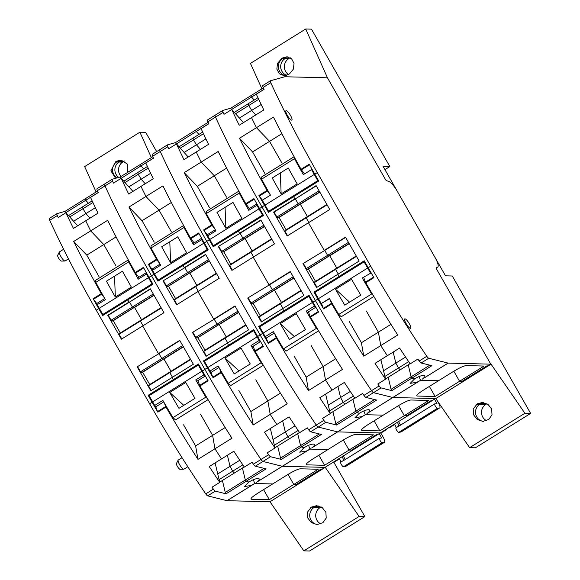 <?xml version="1.0" encoding="UTF-8"?>
<svg xmlns="http://www.w3.org/2000/svg" width="580" height="580" viewBox="0 0 580 580"><rect width="100%" height="100%" fill="white"/><g stroke="black" fill="none" stroke-linecap="round" stroke-linejoin="round"><path stroke-width="0.87" d="M321.132 469.046L322.233 469.075L325.003 467.357L322.233 469.075L321.132 469.046L296.264 484.525L293.777 484.467L296.264 484.525L321.132 469.046M339.481 458.852L333.892 462.333L364.849 516.599L359.1 516.461L325.25 467.357L282.366 466.305L325.003 467.357L377.5 434.674L376.398 434.645L377.5 434.674L380.262 432.955L337.632 431.904L380.262 432.955L432.767 400.28L431.665 400.251L432.767 400.28L435.529 398.554L392.899 397.503L366.959 413.584C369.663 411.452 370.373 410.176 369.083 409.763C367.93 409.509 365.886 410.024 362.957 411.307L359.346 413.236L356.606 412.547L355.837 411.205L352.966 399.214L355.837 411.205L374.557 399.555M325.25 467.357L269.983 501.758L303.84 550.855L309.582 551L364.849 516.599M321.175 506.927L320.45 507.34L311.402 507.116L307.422 512.205L307.748 517.947L311.387 522.638L317.057 524.581L322.908 522.682L326.214 518.063L325.895 512.307L322.255 507.609L316.579 505.666L311.402 507.123M320.776 523.885A9.222 8.838 -88.6 0 1 315.73 516.157A9.222 8.838 -88.6 0 1 319.776 507.79L320.435 507.34M97.578 191.095L84.984 198.933L85.753 200.274L84.984 198.933L64.953 211.403L57.007 213.629A3.357 0.812 58.1 0 0 56.956 213.657A3.357 0.812 58.1 0 0 57.304 215.579A335.428 81.091 58.1 0 0 58.196 217.514L65.939 212.7A335.428 81.091 58.1 0 0 66.671 214.274A335.428 81.091 58.1 0 0 73.421 228.448L85.717 220.792A335.428 81.091 58.1 0 0 86.55 222.502A335.428 81.091 58.1 0 0 90.371 230.274A335.428 81.091 58.1 0 0 90.668 230.876L107.662 220.298A335.428 81.091 -121.9 0 0 135.256 272.477L143.405 267.402A335.428 81.091 58.1 0 0 149.009 277.327L151.496 275.775L204.878 369.366A335.428 81.091 58.1 0 0 261 459.469A3.357 0.812 58.1 0 0 262.95 461.455L282.279 466.291A3.357 0.812 58.1 0 0 282.366 466.305L256.425 482.379C259.13 480.247 259.84 478.978 258.557 478.558C257.397 478.311 255.352 478.819 252.423 480.102L248.82 482.031L244.434 486.562L251.14 485.446L254.743 483.502L253.308 479.718L254.743 483.502L255.309 483.147M96.113 192.009L84.658 166.59L139.918 132.196L145.667 132.334L156.658 151.597M124.504 161.001A9.222 8.838 -88.6 0 0 123.83 161.349L116.152 161.494L123.83 161.349M117.211 177.85A9.222 8.838 91.4 0 1 116.616 161.965L122.605 162.11L123.272 161.668M122.605 162.11A9.222 8.838 -88.6 0 0 121.155 176.422M56.913 213.694L49.409 218.363A3.357 0.812 58.1 0 0 49.358 218.385A3.357 0.812 58.1 0 0 49.706 220.313A335.428 81.091 58.1 0 0 96.229 310.177L98.723 308.625A335.428 81.091 58.1 0 1 93.119 298.707L93.474 299.265A37.569 9.084 58.1 0 0 96.816 303.608M116.094 236.894L86.782 255.135L73.674 241.454A335.428 81.091 58.1 0 0 101.268 293.632L101.63 294.19A37.569 9.084 58.1 0 0 104.291 297.692M73.674 241.454L90.668 230.876L103.776 244.557L115.964 265.937L103.776 244.557L90.668 230.876A335.428 81.091 58.1 0 1 90.371 230.274A335.428 81.091 58.1 0 1 86.55 222.502A335.428 81.091 58.1 0 1 85.717 220.792L98.013 213.136A335.428 81.091 58.1 0 1 91.263 198.969A335.428 81.091 58.1 0 1 90.531 197.388L98.266 192.575A335.428 81.091 58.1 0 1 97.368 190.639L104.973 185.912A335.428 81.091 58.1 0 0 151.496 275.775L153.983 274.231L157.927 281.14L183.077 265.488L184.302 267.648L205.581 254.402L219.211 278.306L197.939 291.551L213.708 319.196L234.98 305.95L248.617 329.853L227.338 343.099L228.571 345.252L253.714 329.599L257.658 336.516A335.428 81.091 58.1 0 0 263.378 346.441L255.222 351.516A335.428 81.091 58.1 0 0 287.216 403.803L270.222 414.381A335.428 81.091 58.1 0 0 270.613 414.983A335.428 81.091 58.1 0 0 275.667 422.784A335.428 81.091 58.1 0 0 276.798 424.502L289.094 416.846A335.428 81.091 58.1 0 0 298.548 431.085A335.428 81.091 58.1 0 0 299.621 432.673L307.356 427.859A335.428 81.091 58.1 0 0 308.669 429.802A3.357 0.812 58.1 0 0 310.619 431.788L321.371 434.478L301.339 446.948L300.57 445.607L297.7 433.615L300.57 445.607L319.29 433.956M69.738 216.949L82.969 208.713L82.527 206.886L82.969 208.713L85.898 213.6L73.602 221.256L65.939 212.7M137.163 366.836L150.8 390.739L172.071 377.493L173.304 379.653L174.819 379.69L173.304 379.653L172.071 377.493L193.35 364.255L179.72 340.351L158.441 353.59L142.673 325.945L158.441 353.59L158.971 353.604L137.163 366.836L158.971 353.604L161.784 358.541L163.168 359.317L183.367 346.746M107.764 315.288L129.043 302.049L127.81 299.889L129.043 302.049L129.565 302.057L150.314 288.804L163.951 312.707L121.394 339.191L107.764 315.288L108.286 315.302L111.106 320.24L112.491 321.015L153.968 295.198M149.009 277.327L152.953 284.236L127.81 299.889L102.66 315.542L98.723 308.625M269.983 501.758L227.106 500.7A3.357 0.812 58.1 0 1 227.012 500.692L207.691 495.857A3.357 0.812 58.1 0 1 205.74 493.87A335.428 81.091 58.1 0 1 149.618 403.767L96.229 310.177M157.818 412.141L165.974 407.066A335.428 81.091 58.1 0 0 197.969 459.36L231.957 438.204A335.428 81.091 58.1 0 1 199.962 385.91L208.111 380.842A335.428 81.091 58.1 0 1 202.391 370.917L198.447 364.001L148.161 395.306L152.105 402.215A335.428 81.091 58.1 0 0 157.818 412.141L157.542 411.583A37.569 9.084 -121.9 0 1 155.766 406.725M115.609 178.299L110.91 170.817L115.478 161.936L116.152 161.487M121.778 338.952L119.103 334.269L119.444 333.543L140.73 320.29L140.382 321.023L143.057 325.706L140.382 321.023L140.715 320.298L161.059 307.639L119.444 333.536M113.201 320.573L120.314 332.993M108.286 315.302L129.565 302.057L132.385 307.001L133.77 307.77L132.385 307.001L153.279 293.995M226.04 493.812L246.072 481.342L248.82 482.031L246.072 481.342L266.104 468.879L255.352 466.189A3.357 0.812 58.1 0 1 253.402 464.196A335.428 81.091 58.1 0 1 252.09 462.253L244.354 467.074A335.428 81.091 58.1 0 1 243.281 465.486A335.428 81.091 58.1 0 1 233.827 451.247L221.531 458.903A335.428 81.091 58.1 0 1 220.407 457.178A335.428 81.091 58.1 0 1 215.347 449.377A335.428 81.091 58.1 0 1 214.963 448.782L212.606 435.355L214.963 448.782A335.428 81.091 58.1 0 0 215.347 449.377A335.428 81.091 58.1 0 0 220.407 457.178A335.428 81.091 58.1 0 0 221.531 458.903L209.235 466.552A335.428 81.091 58.1 0 0 218.689 480.791A335.428 81.091 58.1 0 0 219.762 482.379L212.019 487.193A335.428 81.091 58.1 0 0 213.338 489.136A3.357 0.812 58.1 0 0 215.289 491.122L226.04 493.812L225.272 492.471L245.311 480.008L242.433 468.016L245.311 480.008L264.023 468.357M149.669 395.342L148.161 395.306M137.692 366.85L140.505 371.787L141.89 372.563L163.168 359.317L161.784 358.541L182.678 345.542M148.509 385.809L169.78 372.57L170.121 371.845L148.843 385.091L148.509 385.809L151.177 390.5M142.6 372.121L149.72 384.54M92.162 200.89L68.534 215.593M140.505 371.787L161.784 358.541L158.971 353.604L179.858 340.605M111.106 320.24L132.385 307.001L129.565 302.057L150.459 289.058M119.103 334.269L161.276 308.016M165.974 407.066L165.691 406.507A37.569 9.084 -121.9 0 1 164.379 403.02M183.555 424.799L195.612 445.933L197.969 459.36M195.612 445.933L225.17 427.54M148.85 385.084L190.457 359.187L170.121 371.845L169.78 372.57L172.456 377.254L169.78 372.57L190.675 359.564M246.072 481.342L245.311 480.008L246.072 481.342M222.401 480.486L225.272 492.471M86.782 255.135L98.97 276.515M269.323 499.685L318.231 469.242L300.317 468.799C297.888 469.089 293.763 470.974 287.934 474.462L272.694 483.945L254.743 483.502L272.694 483.945L257.455 493.428C252.061 496.929 250.045 498.873 251.415 499.242L269.323 499.685L263.581 489.622M250.937 499.061L251.415 499.242L251.017 498.553M219.102 479.638L232.681 471.185L234.349 473.048L232.681 471.185L230.035 466.305L217.739 473.962L215.093 462.905M242.861 464.855L232.681 471.185L230.035 466.305L227.389 455.257L230.035 466.305L239.772 460.245M244.231 466.893L219.704 482.161M98.237 192.509L85.753 200.274L88.399 203.232L85.753 200.274L65.721 212.744L64.953 211.403M121.655 160.065L117.841 161.204L121.662 160.073M182.047 457.7L178.249 460.063A5.365 1.298 58.1 0 0 178.118 460.208L176.429 463.514A3.429 0.826 58.1 0 0 177.61 466.755A3.429 0.826 58.1 0 0 180.003 469.278A3.429 0.826 58.1 0 0 180.018 469.278A3.429 0.826 58.1 0 0 180.025 469.278L183.737 469.227A5.365 1.298 58.1 0 0 183.925 469.169L187.819 466.748M178.118 460.208A5.365 1.298 58.1 0 0 179.967 465.269A5.365 1.298 58.1 0 0 183.715 469.227A5.365 1.298 58.1 0 0 183.737 469.227M63.64 249.277L59.493 251.858A5.365 1.298 58.1 0 0 59.363 252.003L57.674 255.316A3.429 0.826 58.1 0 0 58.848 258.557A3.429 0.826 58.1 0 0 61.248 261.08A3.429 0.826 58.1 0 0 61.262 261.08A3.429 0.826 58.1 0 0 61.27 261.08L64.982 261.022A5.365 1.298 58.1 0 0 65.17 260.971L68.498 258.898M59.363 252.003A5.365 1.298 58.1 0 0 61.212 257.07A5.365 1.298 58.1 0 0 64.96 261.022A5.365 1.298 58.1 0 0 64.982 261.022M318.072 505.818L315.012 506.876L311.96 506.804M318.094 505.825L315.012 506.876L321.001 507.029M288.035 474.397L293.777 484.467L288.035 474.397M200.549 414.221L212.606 435.355L200.549 414.221M142.694 372.222L163.879 358.875L170.999 371.301L163.973 358.984L183.432 346.869M217.739 473.962L219.762 482.379M113.288 320.682L134.473 307.327L141.593 319.754L134.567 307.436L154.034 295.321M95.388 207.691L85.898 213.6L89.965 218.145L85.898 213.6L82.969 208.713L92.93 202.514M73.602 221.256L77.669 225.801M127.513 172.463L127.404 164.096L121.039 160.029L116.703 161.175M151.373 157.615L139.918 132.196M303.84 550.855L359.1 516.461M138.881 277.291A37.569 9.084 -121.9 0 1 135.619 273.035L135.256 272.477M104.574 184.027L97.07 188.696A3.357 0.812 58.1 0 0 97.019 188.718L104.618 183.983A3.357 0.812 58.1 0 1 104.675 183.962A3.357 0.812 58.1 0 0 104.618 183.983A3.357 0.812 58.1 0 0 104.973 185.912A335.428 81.091 58.1 0 0 151.496 275.775L204.878 369.366A335.428 81.091 58.1 0 0 261 459.469A3.357 0.812 58.1 0 0 262.95 461.455L270.548 456.728L281.307 459.418L280.539 458.077L300.57 445.607L301.339 446.948L281.307 459.418M97.019 188.718A3.357 0.812 58.1 0 0 97.368 190.639M259.137 478.986L258.557 478.558M199.962 385.91L199.68 385.352A37.569 9.084 -121.9 0 1 197.939 380.589M194.148 242.889A37.569 9.084 -121.9 0 1 190.878 238.641L190.523 238.075A335.428 81.091 -121.9 0 1 162.929 185.897L145.935 196.475L159.036 210.163L171.231 231.536L159.036 210.163L145.935 196.475A335.428 81.091 58.1 0 1 145.638 195.881A335.428 81.091 58.1 0 0 145.935 196.475L128.941 207.053A335.428 81.091 58.1 0 0 156.535 259.231L156.89 259.789A37.569 9.084 -121.9 0 0 159.558 263.291M152.844 156.694L140.251 164.531L141.02 165.873L140.251 164.531L120.219 177.001L112.274 179.234A3.357 0.812 58.1 0 0 112.215 179.256A3.357 0.812 58.1 0 0 112.571 181.185A335.428 81.091 58.1 0 0 113.462 183.113L121.198 178.299A335.428 81.091 58.1 0 0 121.938 179.873A335.428 81.091 58.1 0 0 128.68 194.046L153.272 178.742A335.428 81.091 58.1 0 1 146.53 164.568A335.428 81.091 58.1 0 1 145.797 162.994L153.533 158.173A335.428 81.091 58.1 0 1 152.634 156.245L160.232 151.51A335.428 81.091 58.1 0 0 206.763 241.381L260.144 334.964A335.428 81.091 58.1 0 0 316.267 425.067A3.357 0.812 58.1 0 0 318.217 427.061L337.546 431.89A3.357 0.812 58.1 0 0 337.632 431.904L311.692 447.985C314.396 445.853 315.107 444.577 313.816 444.164C312.663 443.91 310.619 444.425 307.69 445.701L304.079 447.637L301.339 446.948L304.079 447.637L299.693 452.161L306.407 451.044L310.01 449.101L308.575 445.324L310.01 449.101L310.575 448.746M140.976 186.39A335.428 81.091 58.1 0 0 141.81 188.108A335.428 81.091 58.1 0 0 145.638 195.881A335.428 81.091 58.1 0 1 141.81 188.108A335.428 81.091 58.1 0 1 140.976 186.39M190.523 238.075L198.672 233A335.428 81.091 58.1 0 0 204.276 242.926L209.249 239.83L213.194 246.746L238.337 231.094L239.569 233.247L260.848 220.008L274.478 243.905L253.199 257.15L268.968 284.794L290.246 271.556L303.884 295.452L282.605 308.698L283.837 310.858L308.981 295.205L312.924 302.115A335.428 81.091 58.1 0 0 318.637 312.04L310.488 317.115A335.428 81.091 58.1 0 0 342.483 369.402L325.489 379.98A335.428 81.091 58.1 0 0 325.873 380.582A335.428 81.091 58.1 0 0 330.933 388.382A335.428 81.091 58.1 0 0 332.057 390.101L344.353 382.452A335.428 81.091 58.1 0 0 353.814 396.691A335.428 81.091 58.1 0 0 354.88 398.272L362.616 393.458A335.428 81.091 58.1 0 0 363.935 395.4A3.357 0.812 58.1 0 0 365.886 397.387L376.637 400.077L356.606 412.547L336.567 425.017L325.815 422.327A3.357 0.812 58.1 0 1 323.865 420.34A335.428 81.091 58.1 0 1 322.552 418.397L330.288 413.584L325.619 394.11M171.354 202.493L142.042 220.741L154.237 242.114M204.936 360.941L203.428 360.905L228.571 345.252L230.079 345.288L228.571 345.252L227.338 343.099L206.06 356.337L192.43 332.442L214.23 319.21L213.708 319.196L197.939 291.551L176.661 304.79L163.031 280.894L184.832 267.663L184.302 267.648L183.077 265.488L208.22 249.842L204.276 242.926M148.19 168.113L138.236 174.312L137.793 172.485L138.236 174.312L141.165 179.198L145.232 183.744L141.165 179.198L128.862 186.854L121.198 178.299M121.031 178.401L141.02 165.873L143.666 168.831L141.02 165.873L153.497 158.108M349.037 450.065L351.531 450.123L376.398 434.645L351.531 450.123L349.037 450.065L343.302 440.002L349.037 450.065L373.491 434.848L355.583 434.405C353.155 434.688 349.029 436.573 343.2 440.06L327.961 449.543L310.01 449.101L327.961 449.543L312.721 459.034C307.327 462.536 305.312 464.471 306.675 464.848L324.582 465.29L349.037 450.065M298.12 430.454L287.948 436.791L289.616 438.647L287.948 436.791L285.302 431.911L282.656 420.855L285.302 431.911L295.039 425.851M203.428 360.905L207.364 367.821A335.428 81.091 58.1 0 0 213.085 377.747L221.234 372.672A335.428 81.091 58.1 0 0 253.228 424.959L270.222 414.381L267.866 400.961L255.816 379.827L267.866 400.961L270.222 414.381A335.428 81.091 58.1 0 0 270.613 414.983A335.428 81.091 58.1 0 0 275.667 422.784A335.428 81.091 58.1 0 0 276.798 424.502L264.494 432.158A335.428 81.091 58.1 0 0 273.956 446.397A335.428 81.091 58.1 0 0 275.021 447.977L270.36 428.511M204.109 350.683L245.724 324.786L204.109 350.69L203.768 351.415L225.047 338.169L227.722 342.86L225.047 338.169L225.388 337.444L225.047 338.169L245.942 325.162M197.867 337.719L219.138 324.481L226.258 336.9L219.233 324.582L238.699 312.468M238.583 312.257L218.232 324.909L238.634 312.344M192.43 332.442L214.23 319.21L217.05 324.147L218.232 324.909L217.05 324.147L237.945 311.141M195.982 285.904L174.703 299.142L174.37 299.867L195.649 286.621L198.324 291.312L195.649 286.621L195.982 285.904L216.325 273.238L195.982 285.904L195.649 286.621L216.543 273.622M168.461 286.179L189.74 272.933L196.859 285.353L189.834 273.035L209.3 260.92M163.031 280.894L184.832 267.663L187.652 272.6L188.833 273.361L209.17 260.703L189.036 273.376L209.228 260.804M159.841 149.625L152.337 154.294A3.357 0.812 58.1 0 0 152.286 154.316L159.884 149.589A3.357 0.812 58.1 0 1 159.935 149.567A3.357 0.812 58.1 0 0 159.884 149.589A3.357 0.812 58.1 0 0 160.232 151.51A335.428 81.091 58.1 0 0 206.763 241.381L260.144 334.964A335.428 81.091 58.1 0 0 316.267 425.067A3.357 0.812 58.1 0 0 318.217 427.061L325.815 422.327M152.286 154.316A3.357 0.812 58.1 0 0 152.634 156.245M150.655 173.297L141.165 179.198L138.236 174.312L125.004 182.548M163.553 280.909L166.373 285.846L187.652 272.6L184.832 267.663L205.726 254.656M166.373 285.846L167.555 286.607L188.833 273.361L187.652 272.6L208.539 259.594M192.959 332.449L195.772 337.393L217.05 324.147L214.23 319.21L235.125 306.204M238.822 390.405L250.872 411.539L280.43 393.138M274.971 447.76L299.498 432.499M314.404 444.592L313.816 444.164M123.801 181.199L147.429 166.489M255.222 351.516L254.946 350.958A37.569 9.084 -121.9 0 1 253.206 346.195M249.414 208.495A37.569 9.084 -121.9 0 1 246.145 204.24L245.789 203.681A335.428 81.091 -121.9 0 1 218.196 151.496L201.202 162.074L214.303 175.762L226.497 197.142L214.303 175.762L201.202 162.074A335.428 81.091 58.1 0 1 200.905 161.479A335.428 81.091 58.1 0 0 201.202 162.074L184.208 172.651A335.428 81.091 58.1 0 0 211.801 224.837L212.157 225.395A37.569 9.084 -121.9 0 0 214.825 228.897M208.111 122.3L195.518 130.137L196.286 131.479L195.518 130.137L175.486 142.607L167.54 144.833A3.357 0.812 58.1 0 0 167.482 144.855A3.357 0.812 58.1 0 0 167.83 146.784A335.428 81.091 58.1 0 0 168.729 148.719L176.465 143.898A335.428 81.091 58.1 0 0 177.204 145.478A335.428 81.091 58.1 0 0 183.947 159.645L208.539 144.34A335.428 81.091 58.1 0 1 201.796 130.166A335.428 81.091 58.1 0 1 201.057 128.593L208.793 123.779A335.428 81.091 58.1 0 1 207.901 121.843L215.499 117.116A335.428 81.091 58.1 0 0 262.029 206.98L315.411 300.57A335.428 81.091 58.1 0 0 371.534 390.673A3.357 0.812 58.1 0 0 373.484 392.66L392.812 397.496A3.357 0.812 58.1 0 0 392.899 397.503L419.956 380.661L416.94 382.249L410.227 383.365L414.613 378.834L411.865 378.153L391.834 390.623L381.082 387.933A3.357 0.812 58.1 0 1 379.132 385.939A335.428 81.091 58.1 0 1 377.819 383.996L385.555 379.182A335.428 81.091 58.1 0 1 384.482 377.595A335.428 81.091 58.1 0 1 375.028 363.356L399.62 348.051A335.428 81.091 58.1 0 0 409.081 362.29A335.428 81.091 58.1 0 0 410.147 363.877L417.883 359.056A335.428 81.091 58.1 0 0 419.202 360.999A3.357 0.812 58.1 0 0 421.152 362.993L431.904 365.683L411.865 378.153L411.104 376.811L391.072 389.282L391.834 390.623M196.243 151.996A335.428 81.091 58.1 0 0 197.077 153.707A335.428 81.091 58.1 0 0 200.905 161.479A335.428 81.091 58.1 0 1 197.077 153.707A335.428 81.091 58.1 0 1 196.243 151.996M245.789 203.681L253.938 198.606A335.428 81.091 58.1 0 0 259.543 208.524L264.516 205.429A335.428 81.091 58.1 0 1 258.912 195.511L259.274 196.069A37.569 9.084 58.1 0 0 262.406 200.158M226.62 168.099L197.309 186.339L209.503 207.72M260.202 326.547L258.687 326.504L283.837 310.858L285.345 310.894L283.837 310.858L282.605 308.698L261.326 321.943L247.696 298.04L269.497 284.809L268.968 284.794L253.199 257.15L231.927 270.396L218.29 246.493L240.098 233.262L239.569 233.247L238.337 231.094L263.487 215.441L259.543 208.524M203.457 133.719L193.495 139.918L193.06 138.084L193.495 139.918L196.424 144.804L200.499 149.35L196.424 144.804L184.128 152.453L176.465 143.898M176.298 144.007L196.286 131.479L198.933 134.429L196.286 131.479L208.764 123.707M311.692 447.985L337.546 431.89A3.357 0.812 58.1 0 0 337.632 431.904L365.277 414.707L383.228 415.149L367.988 424.632C362.594 428.134 360.579 430.07 361.942 430.447L379.849 430.889L404.303 415.664L406.798 415.729L431.665 400.251L406.798 415.729L404.303 415.664L398.561 405.601L404.303 415.664L428.758 400.447L410.843 400.004C408.422 400.294 404.296 402.179 398.467 405.659L383.228 415.149L365.277 414.707L363.841 410.923L365.277 414.707L365.842 414.352M353.387 396.053L343.215 402.389L344.875 404.253L343.215 402.389L340.569 397.51L337.923 386.454L340.569 397.51L350.305 391.449M258.687 326.504L262.631 333.42A335.428 81.091 58.1 0 0 268.351 343.345L276.5 338.27A335.428 81.091 58.1 0 0 308.495 390.558L325.489 379.98L323.132 366.56L311.076 345.426L323.132 366.56L325.489 379.98A335.428 81.091 58.1 0 0 325.873 380.582A335.428 81.091 58.1 0 0 330.933 388.382A335.428 81.091 58.1 0 0 332.057 390.101L319.761 397.757A335.428 81.091 58.1 0 0 329.223 411.996A335.428 81.091 58.1 0 0 330.288 413.584M259.376 316.288L300.991 290.384L259.376 316.296L259.035 317.013L280.314 303.775L282.989 308.458L280.314 303.775L280.647 303.05L280.314 303.775L301.208 290.769M253.126 303.325L274.405 290.08L281.525 302.499L274.5 290.188L293.966 278.067M247.696 298.04L269.497 284.809L272.317 289.746L273.702 290.522L293.893 277.95M229.977 264.741L271.592 238.837L229.97 264.748L229.637 265.466L250.915 252.227L253.583 256.911L250.915 252.227L251.256 251.495L250.915 252.227L271.802 239.221M223.728 251.778L245.006 238.532L252.126 250.959L245.101 238.641L264.567 226.526M218.29 246.493L240.098 233.262L242.911 238.199L244.296 238.975L264.494 226.403M215.107 115.224L207.604 119.893A3.357 0.812 58.1 0 0 207.553 119.922L215.151 115.188A3.357 0.812 58.1 0 1 215.202 115.166A3.357 0.812 58.1 0 0 215.151 115.188A3.357 0.812 58.1 0 0 215.499 117.116A335.428 81.091 58.1 0 0 262.029 206.98L315.411 300.57A335.428 81.091 58.1 0 0 371.534 390.673A3.357 0.812 58.1 0 0 373.484 392.66L381.082 387.933M207.553 119.922A3.357 0.812 58.1 0 0 207.901 121.843M205.914 138.895L196.424 144.804L193.495 139.918L180.271 148.147M218.819 246.507L221.64 251.444L242.911 238.199L240.098 233.262L260.993 220.255M221.64 251.444L222.821 252.206L264.444 226.316L244.115 238.967L242.911 238.199L263.806 225.2M248.218 298.055L251.038 302.992L272.317 289.746L269.497 284.809L290.392 271.802M251.038 302.992L252.22 303.753L293.85 277.863L273.513 290.515L272.317 289.746L293.212 276.74M294.082 356.004L306.138 377.138L335.697 358.737M330.238 413.366L354.764 398.098M369.67 410.19L369.083 409.763M179.06 146.798L202.695 132.088M310.488 317.115L310.213 316.557A37.569 9.084 -121.9 0 1 308.466 311.793M486.932 365.849L488.034 365.879L490.796 364.16L436.646 269.229L490.796 364.16L488.034 365.879L486.932 365.849L462.057 381.328L459.57 381.27L462.057 381.328L486.932 365.849M384.932 169.621L389.847 166.561L383.09 166.395L434.891 257.208A11.738 2.835 58.1 0 1 437.74 267.09L437.74 267.09A11.738 2.835 58.1 0 1 437.675 267.126L436.254 267.815A1.675 0.406 58.1 0 0 436.24 267.815A1.675 0.406 58.1 0 1 436.254 267.815L437.675 267.126A11.738 2.835 58.1 0 0 437.74 267.09A11.738 2.835 58.1 0 0 434.891 257.208L445.512 275.819L452.262 275.986L530.642 413.409L524.9 413.264L491.05 364.168L448.166 363.109L422.218 379.189C424.93 377.058 425.633 375.782 424.35 375.361C423.19 375.115 421.152 375.63 418.224 376.906L414.613 378.834L411.865 378.153L411.104 376.811L408.226 364.82L411.104 376.811L429.816 365.161M436.24 267.815A1.675 0.406 58.1 0 0 436.646 269.229A1.675 0.406 58.1 0 1 436.24 267.815L436.24 267.815M388.796 181.438L386.541 180.663A1.675 0.406 58.1 0 1 385.309 179.227A1.675 0.406 58.1 0 0 386.541 180.663L388.796 181.438A11.738 2.835 58.1 0 1 397.416 191.501A11.738 2.835 58.1 0 0 388.796 181.438M491.05 364.168L435.783 398.561L469.633 447.666L475.382 447.803L530.642 413.409M486.975 403.731L486.243 404.144L477.195 403.919L473.215 409.009L473.548 414.751L477.188 419.441L482.857 421.385L488.701 419.485L492.007 414.867L491.688 409.117L488.048 404.412L482.372 402.469L477.202 403.926M486.576 420.688A9.222 8.838 -88.6 0 1 481.53 412.96A9.222 8.838 -88.6 0 1 485.569 404.593L486.236 404.144M263.378 87.899L250.785 95.736L251.546 97.078L250.785 95.736L230.753 108.206L222.8 110.439A3.357 0.812 58.1 0 0 222.749 110.461A3.357 0.812 58.1 0 0 223.097 112.382A335.428 81.091 58.1 0 0 223.996 114.318L231.732 109.504A335.428 81.091 58.1 0 0 232.464 111.077A335.428 81.091 58.1 0 0 239.214 125.251L251.51 117.595A335.428 81.091 58.1 0 0 252.344 119.306A335.428 81.091 58.1 0 0 256.164 127.078A335.428 81.091 58.1 0 0 256.462 127.68L273.455 117.102A335.428 81.091 -121.9 0 0 301.049 169.28L309.205 164.205A335.428 81.091 58.1 0 0 314.81 174.131L317.296 172.579L370.678 266.169A335.428 81.091 58.1 0 0 426.8 356.272A3.357 0.812 58.1 0 0 428.75 358.259L448.072 363.094A3.357 0.812 58.1 0 0 448.166 363.109M261.906 88.812L250.451 63.401L305.718 29L311.467 29.145L389.847 166.561M290.297 57.804A9.222 8.838 -88.6 0 0 289.63 58.152L281.952 58.297L289.63 58.152M285.476 75.574A9.222 8.838 91.4 0 1 278.509 68.259A9.222 8.838 91.4 0 1 282.409 58.769L288.398 58.921L289.065 58.471M288.398 58.921A9.222 8.838 -88.6 0 0 288.463 74.479M222.749 110.461L215.151 115.188A3.357 0.812 58.1 0 0 215.499 117.116L223.097 112.382M281.887 133.697L252.575 151.938L239.468 138.257A335.428 81.091 58.1 0 0 267.061 190.436L267.423 190.994A37.569 9.084 58.1 0 0 270.091 194.496M239.468 138.257L256.462 127.68L269.57 141.368L281.764 162.741L269.57 141.368L256.462 127.68A335.428 81.091 58.1 0 1 256.164 127.078A335.428 81.091 58.1 0 1 252.344 119.306A335.428 81.091 58.1 0 1 251.51 117.595L263.806 109.946A335.428 81.091 58.1 0 1 257.056 95.772A335.428 81.091 58.1 0 1 256.324 94.192L264.06 89.378A335.428 81.091 58.1 0 1 263.168 87.442L270.766 82.715A335.428 81.091 58.1 0 0 317.296 172.579M235.538 113.752L248.762 105.516L248.327 103.69L248.762 105.516L251.691 110.403L239.395 118.059L231.732 109.504M302.956 263.639L316.593 287.542L337.872 274.296L339.097 276.457L340.612 276.493L339.097 276.457L337.872 274.296L359.143 261.058L345.513 237.155L324.235 250.4L308.466 222.756L324.235 250.4L324.764 250.408L302.956 263.639L324.764 250.408L327.577 255.352L328.962 256.121L349.16 243.549M273.557 212.091L294.836 198.853L293.603 196.692L294.836 198.853L295.365 198.868L316.114 185.607L329.744 209.511L287.187 235.995L273.557 212.091L274.086 212.106L276.899 217.043L278.284 217.819L319.761 192.002M314.81 174.131L318.746 181.04L268.46 212.345L264.516 205.429M323.618 308.944L331.767 303.869A335.428 81.091 58.1 0 0 363.762 356.163L397.75 335.008A335.428 81.091 58.1 0 1 365.755 282.721L373.904 277.646A335.428 81.091 58.1 0 1 368.191 267.721L364.247 260.804L313.954 292.11L317.898 299.019A335.428 81.091 58.1 0 0 323.618 308.944L323.336 308.386A37.569 9.084 -121.9 0 1 321.574 303.558M282.504 57.978L286.832 56.833L291.573 58.754L294.038 63.43L293.364 69.136L289.616 73.761L288.383 74.523L284.055 75.668L279.321 73.754L276.849 69.085L277.523 63.365L281.945 58.29M287.571 235.755L284.903 231.072L285.237 230.347L306.523 217.094L306.175 217.826L308.85 222.517L306.175 217.826L306.515 217.101L326.852 204.443L285.244 230.34M278.994 217.377L286.114 229.803M274.086 212.106L295.365 198.868L298.178 203.805L299.563 204.573L298.178 203.805L319.072 190.798M386.2 353.988A335.428 81.091 58.1 0 0 387.324 355.707A335.428 81.091 58.1 0 1 386.2 353.988A335.428 81.091 58.1 0 1 381.14 346.18A335.428 81.091 58.1 0 0 386.2 353.988M380.755 345.586A335.428 81.091 58.1 0 0 381.14 346.18A335.428 81.091 58.1 0 1 380.755 345.586L378.399 332.159L380.755 345.586M315.462 292.146L313.954 292.11M303.485 263.654L306.305 268.591L307.69 269.367L328.962 256.121L327.577 255.352L348.471 242.346M314.302 282.619L335.581 269.374L335.914 268.649L314.635 281.894L314.302 282.619L316.977 287.303M308.393 268.924L315.513 281.344M257.955 97.694L234.327 112.397M306.305 268.591L327.577 255.352L324.764 250.408L345.658 237.408M276.899 217.043L298.178 203.805L295.365 198.868L316.252 185.861M284.903 231.072L327.069 204.82M331.767 303.869L331.492 303.318A37.569 9.084 -121.9 0 1 330.172 299.824M349.349 321.603L361.405 342.736L363.762 356.163M361.405 342.736L390.963 324.343M314.643 281.887L356.258 255.99L335.914 268.649L335.581 269.374L338.256 274.057L335.581 269.374L356.475 256.367M366.959 413.584L392.812 397.496L373.484 392.66L365.886 397.387M418.666 381.401L392.812 397.496A3.357 0.812 58.1 0 0 392.899 397.503L435.783 398.561M388.194 377.29L391.072 389.282M252.575 151.938L264.77 173.319M419.956 380.661L438.495 380.748L423.255 390.238C417.854 393.733 415.846 395.676 417.209 396.046L435.116 396.488L429.374 386.425M416.73 395.864L417.209 396.046L416.81 395.357M384.895 376.442L398.474 367.988L400.142 369.851L398.474 367.988L395.836 363.109L383.539 370.765L380.886 359.709M408.653 361.659L398.474 367.988L395.836 363.109L393.182 352.06L395.836 363.109L405.572 357.055M410.031 363.696L385.504 378.965M264.031 89.313L251.546 97.078L254.192 100.035L251.546 97.078L231.514 109.547L230.753 108.206M287.448 56.876L283.642 58.007L287.462 56.876M483.872 402.622L480.813 403.68L477.753 403.608M483.887 402.629L480.813 403.68L486.794 403.832M435.116 396.488L459.57 381.27L453.828 371.207L459.57 381.27L484.024 366.045L466.11 365.603C463.681 365.893 459.556 367.778 453.734 371.265L438.495 380.748L420.543 380.306L419.101 376.522L420.543 380.306L421.102 379.951M366.342 311.025L378.399 332.159L366.342 311.025M308.488 269.033L329.672 255.679L336.791 268.105L329.766 255.787L349.232 243.673M383.539 370.765L385.555 379.182M279.089 217.486L300.273 204.138L307.393 216.557L300.368 204.24L319.826 192.125M261.181 104.494L251.691 110.403L255.765 114.949L251.691 110.403L248.762 105.516L258.724 99.318M239.395 118.059L243.469 122.605M270.374 80.83L262.87 85.499A3.357 0.812 58.1 0 0 262.82 85.521L270.418 80.794A3.357 0.812 58.1 0 1 270.469 80.765L284.751 76.763A3.357 0.812 58.1 0 1 284.831 76.756L327.461 77.8L385.309 179.227L327.461 77.8L305.718 29M469.633 447.666L524.9 413.264M304.543 173.928A37.569 9.084 -121.9 0 1 301.411 169.838L301.049 169.28M270.418 80.794A3.357 0.812 58.1 0 0 270.766 82.715M410.386 328.331A5.532 1.341 58.1 0 0 410.596 328.28A5.532 1.341 58.1 0 0 410.596 326.562A5.532 1.341 58.1 0 0 408.509 322.415A5.532 1.341 58.1 0 0 404.963 318.833A5.532 1.341 58.1 0 0 404.746 318.884A5.532 1.341 58.1 0 0 406.312 323.915A5.532 1.341 58.1 0 0 410.386 328.331M288.325 112.281A5.532 1.341 58.1 0 0 286.208 110.628A5.532 1.341 58.1 0 0 285.991 110.686A5.532 1.341 58.1 0 0 287.557 115.717A5.532 1.341 58.1 0 0 291.624 120.132A5.532 1.341 58.1 0 0 291.841 120.082A5.532 1.341 58.1 0 0 291.109 116.566A5.532 1.341 58.1 0 0 288.325 112.281M262.82 85.521A3.357 0.812 58.1 0 0 263.168 87.442M424.93 375.789L424.35 375.361M365.755 282.721L365.48 282.163A37.569 9.084 -121.9 0 1 363.762 277.479M128.325 259.92L95.794 280.169L95.787 282.373A335.428 81.091 -121.9 0 0 96.164 283.055A335.428 81.091 -121.9 0 0 105.386 299.621L97.23 304.696A1.508 0.362 58.1 0 1 96.874 303.442L104.763 298.526M128.673 260.558L128.666 261.899L95.787 282.373M128.666 261.899A335.428 81.091 58.1 0 0 129.043 262.588A335.428 81.091 58.1 0 0 138.265 279.154L146.421 274.079A1.508 0.362 58.1 0 1 146.059 272.825A1.508 0.362 58.1 0 1 146.711 273.281M146.059 272.825L137.91 277.9A1.508 0.362 58.1 0 0 138.265 279.154M113.81 294.372A335.428 81.091 -121.9 0 1 106.444 281.191L122.474 271.215A335.428 81.091 -121.9 0 0 129.84 284.396A335.428 81.091 -121.9 0 0 131.37 287.1L115.347 297.076A335.428 81.091 -121.9 0 1 113.81 294.372M152.75 283.881L151.989 283.859L148.458 277.668A335.428 81.091 -121.9 0 1 146.421 274.079M151.989 283.859L102.805 314.476L104.313 314.512M148.458 277.668L99.274 308.285L102.805 314.476M99.274 308.285A335.428 81.091 -121.9 0 1 97.23 304.696M115.347 297.076L114.543 276.152M183.592 225.526L151.061 245.768L151.047 247.972L183.932 227.505A335.428 81.091 58.1 0 0 184.309 228.194A335.428 81.091 58.1 0 0 193.531 244.753L201.68 239.678A1.508 0.362 58.1 0 1 201.325 238.423A1.508 0.362 58.1 0 1 201.978 238.88M208.017 249.48L207.256 249.458L203.725 243.274L154.541 273.883A335.428 81.091 -121.9 0 1 152.496 270.294L160.645 265.219A335.428 81.091 -121.9 0 1 151.424 248.661A335.428 81.091 -121.9 0 1 151.047 247.972M183.94 226.164L183.932 227.505M201.325 238.423L193.176 243.499A1.508 0.362 58.1 0 0 193.531 244.753M170.614 262.682L169.077 259.978A335.428 81.091 -121.9 0 1 161.711 246.79L177.741 236.821A335.428 81.091 -121.9 0 0 185.107 250.002A335.428 81.091 -121.9 0 0 186.637 252.706L170.614 262.682L169.802 241.758M159.58 280.111L158.072 280.075L154.541 273.883M152.852 269.562C151.989 268.7 151.866 268.946 152.496 270.294M207.256 249.458L158.072 280.075M203.725 243.274A335.428 81.091 -121.9 0 1 201.68 239.678M263.276 215.079L262.523 215.064L258.992 208.873L209.8 239.489A335.428 81.091 -121.9 0 1 207.763 235.893L215.912 230.825A335.428 81.091 -121.9 0 1 206.69 214.259A335.428 81.091 -121.9 0 1 206.313 213.57L206.328 211.374L238.858 191.124M239.206 191.762L239.199 193.104A335.428 81.091 58.1 0 0 239.576 193.792A335.428 81.091 58.1 0 0 248.798 210.359L256.947 205.284A1.508 0.362 58.1 0 1 256.592 204.03A1.508 0.362 58.1 0 1 257.244 204.486M256.592 204.03L248.436 209.105A1.508 0.362 58.1 0 0 248.798 210.359M225.874 228.281L224.344 225.576A335.428 81.091 -121.9 0 1 216.978 212.396L233 202.42A335.428 81.091 -121.9 0 0 240.367 215.6A335.428 81.091 -121.9 0 0 241.904 218.305L225.874 228.281L225.069 207.357M206.313 213.57L239.199 193.104M214.846 245.717L213.331 245.681L209.8 239.489M208.111 235.168C207.249 234.305 207.132 234.545 207.763 235.893M262.523 215.064L213.331 245.681M258.992 208.873A335.428 81.091 -121.9 0 1 256.947 205.284M205.117 375.673A1.508 0.362 -121.9 0 1 205.117 376.123A1.508 0.362 -121.9 0 1 203.899 374.847L195.743 379.922A335.428 81.091 58.1 0 0 205.421 396.495A335.428 81.091 58.1 0 0 205.827 397.184L172.949 417.651L175.508 419.913L208.061 399.656M205.827 397.184L207.43 398.598M195.743 379.922A1.508 0.362 58.1 0 0 196.961 381.198L205.117 376.123M172.949 417.651A335.428 81.091 -121.9 0 1 172.543 416.962A335.428 81.091 -121.9 0 1 162.864 400.388L154.708 405.463A1.508 0.362 -121.9 0 0 155.933 406.739L163.727 401.889M187.318 385.171A335.428 81.091 58.1 0 0 194.996 398.358L178.966 408.334A335.428 81.091 58.1 0 1 171.288 395.147A335.428 81.091 58.1 0 1 169.744 392.442L185.767 382.466A335.428 81.091 58.1 0 0 187.318 385.171M154.708 405.463A335.428 81.091 58.1 0 1 152.656 401.875L201.84 371.258A335.428 81.091 58.1 0 0 203.899 374.847M169.744 392.442L183.78 405.34M152.656 401.875L149.125 395.683L198.309 365.067L199.07 365.088M201.84 371.258L198.309 365.067M260.384 341.272L260.384 341.729L252.227 346.796A1.508 0.362 58.1 0 1 251.01 345.52A335.428 81.091 58.1 0 0 260.688 362.101A335.428 81.091 58.1 0 0 261.094 362.783L262.696 364.204M218.986 367.488L211.192 372.338A1.508 0.362 -121.9 0 1 209.975 371.062L218.124 365.987A335.428 81.091 -121.9 0 0 227.802 382.568A335.428 81.091 -121.9 0 0 228.215 383.25L230.775 385.519L263.327 365.255M242.585 350.769A335.428 81.091 58.1 0 0 250.255 363.957L234.233 373.933A335.428 81.091 58.1 0 1 226.555 360.745A335.428 81.091 58.1 0 1 225.004 358.041L241.033 348.065L242.585 350.769M228.215 383.25L261.094 362.783M254.337 330.687L253.576 330.665L204.392 361.282L207.923 367.474A335.428 81.091 58.1 0 0 209.975 371.062M207.923 367.474L257.107 336.857L253.576 330.665M257.107 336.857A335.428 81.091 58.1 0 0 259.159 340.453C260.072 341.808 260.478 342.062 260.369 341.221M225.004 358.041L239.047 370.939M274.253 333.094L266.459 337.944A1.508 0.362 -121.9 0 1 265.241 336.668L273.39 331.593A335.428 81.091 -121.9 0 0 283.069 348.167A335.428 81.091 -121.9 0 0 283.475 348.856L286.034 351.118L318.587 330.854M315.65 306.871L315.643 307.327L307.494 312.402A1.508 0.362 58.1 0 1 306.276 311.126A335.428 81.091 58.1 0 0 315.955 327.7A335.428 81.091 58.1 0 0 316.361 328.389L317.963 329.802M297.844 316.368A335.428 81.091 58.1 0 0 305.522 329.563L289.493 339.539A335.428 81.091 58.1 0 1 281.822 326.344A335.428 81.091 58.1 0 1 280.27 323.64L296.3 313.671L297.844 316.368M283.475 348.856L316.361 328.389M309.597 296.286L308.843 296.271L259.651 326.888L263.182 333.079A335.428 81.091 58.1 0 0 265.241 336.668M263.182 333.079L312.373 302.463L308.843 296.271M312.373 302.463A335.428 81.091 58.1 0 0 314.425 306.051C315.339 307.407 315.745 307.661 315.629 306.82M280.27 323.64L294.306 336.538M364.863 261.892L364.102 261.87L314.918 292.487L321.24 303.55L329.396 298.475A335.428 81.091 58.1 0 0 338.336 313.765A335.428 81.091 58.1 0 0 338.742 314.454L371.628 293.988A335.421 81.091 58.1 0 1 371.214 293.299A335.428 81.091 58.1 0 1 362.275 278.008L371.04 272.948L370.917 272.477M371.628 293.988L373.223 295.401M321.24 303.55L329.563 298.765M362.275 278.008L371.04 272.948M335.537 289.246A335.428 81.091 58.1 0 0 337.082 291.95A335.428 81.091 58.1 0 0 337.821 293.226A335.428 81.091 58.1 0 0 344.759 305.138L360.789 295.162A335.428 81.091 58.1 0 1 353.851 283.25A335.428 81.091 58.1 0 1 353.111 281.974A335.428 81.091 58.1 0 1 351.56 279.27L335.537 289.246L349.573 302.144M338.742 314.454L341.301 316.716L373.853 296.46M364.102 261.87L370.424 272.933M318.543 180.684L317.782 180.663L314.251 174.471A335.428 81.091 -121.9 0 1 312.214 170.882A335.428 81.091 -121.9 0 1 311.489 169.606L303.34 174.674A335.428 81.091 58.1 0 1 294.836 159.391A335.421 81.091 58.1 0 1 294.466 158.71L294.473 157.368M294.125 156.723L261.594 176.972L261.58 179.176L294.466 158.71M314.251 174.471L265.067 205.088A335.428 81.091 -121.9 0 1 263.03 201.499A335.428 81.091 -121.9 0 1 262.305 200.216L270.454 195.148A335.428 81.091 -121.9 0 1 261.957 179.858A335.428 81.091 -121.9 0 1 261.58 179.176M278.886 189.899A335.428 81.091 -121.9 0 1 272.238 177.995L288.267 168.019A335.428 81.091 -121.9 0 0 294.908 179.923A335.428 81.091 -121.9 0 0 295.633 181.207A335.428 81.091 -121.9 0 0 297.17 183.903L281.14 193.88L279.603 191.175A335.428 81.091 -121.9 0 1 278.886 189.899M311.489 169.606L312.511 170.085M281.14 193.88L280.336 172.956M270.113 211.316L268.598 211.28L265.067 205.088M317.782 180.663L268.598 211.28M385.599 429.635L386.396 429.657L386.178 429.272M333.892 462.333L333.101 462.311M256.425 482.379L282.279 466.291A3.357 0.812 58.1 0 0 282.366 466.305L309.43 449.464M308.132 450.196L282.279 466.291L262.95 461.455L255.352 466.189M112.215 179.256L104.618 183.983A3.357 0.812 58.1 0 0 104.973 185.912L112.571 181.185M306.204 464.66L306.675 464.848L306.284 464.152M345.673 466.407L384.359 442.33A6.706 1.624 58.1 0 0 384.511 442.272L345.825 466.349A6.706 1.624 58.1 0 1 345.673 466.407L343.454 466.784A2.683 0.645 58.1 0 1 341.504 464.754A2.683 0.645 58.1 0 1 340.656 462.216A3.357 0.812 58.1 0 0 339.452 458.809A3.357 0.812 58.1 0 0 339.242 458.49M340.656 462.216L343.418 460.498A3.357 0.812 58.1 0 0 343.469 460.433A3.357 0.812 58.1 0 0 343.106 458.722A3.357 0.812 58.1 0 0 342.214 457.091A3.357 0.812 58.1 0 0 342.004 456.772M386.396 429.657L380.872 433.093L380.074 433.072M380.872 433.093L382.887 436.624A6.706 1.624 58.1 0 1 384.511 442.272M275.021 447.977L267.286 452.791A335.428 81.091 58.1 0 0 268.605 454.735A3.357 0.812 58.1 0 0 270.548 456.728M152.083 269.214A37.569 9.084 58.1 0 1 148.741 264.864L148.379 264.306A335.428 81.091 58.1 0 0 153.983 274.231M274.369 445.244L287.948 436.791L285.302 431.911L273.006 439.56M188.848 273.368L167.569 286.614L188.848 273.368M218.254 324.916L196.975 338.154L218.254 324.916M324.582 465.29L318.84 455.22M343.418 460.498A2.683 0.645 58.1 0 0 343.338 460.709L379.262 438.349A2.683 0.645 58.1 0 0 380.386 440.996A2.683 0.645 58.1 0 0 382.14 442.707L384.359 442.33M345.303 459.483L343.295 455.967M379.262 438.349L381.712 437.98L379.218 433.608M277.668 446.085L280.539 458.077M250.872 411.539L253.228 424.959M221.234 372.672L220.958 372.113A37.569 9.084 -121.9 0 1 219.646 368.626M213.085 377.747L212.809 377.188A37.569 9.084 58.1 0 1 211.033 372.324M174.37 299.867L177.045 304.558M168.555 286.281L175.581 298.599M195.772 337.393L196.975 338.154M203.768 351.415L206.444 356.098M197.961 337.828L204.987 350.146M142.042 220.741L128.941 207.053M128.862 186.854L132.936 191.4M120.981 178.343L120.219 177.001M394.748 424.459L389.158 427.931L388.361 427.917M364.697 415.062L337.546 431.89L318.217 427.061L310.619 431.788M167.482 144.855L159.884 149.589A3.357 0.812 58.1 0 0 160.232 151.51L167.83 146.784M361.463 430.266L361.942 430.447L361.55 429.751M400.939 432.006L439.625 407.928A6.706 1.624 58.1 0 0 439.778 407.87L401.092 431.955A6.706 1.624 58.1 0 1 400.939 432.006L398.714 432.383A2.683 0.645 58.1 0 1 396.763 430.36A2.683 0.645 58.1 0 1 395.923 427.822A3.357 0.812 58.1 0 0 394.719 424.408A3.357 0.812 58.1 0 0 394.509 424.089M395.923 427.822L398.685 426.104A3.357 0.812 58.1 0 0 398.736 426.039A3.357 0.812 58.1 0 0 398.366 424.321A3.357 0.812 58.1 0 0 397.481 422.689A3.357 0.812 58.1 0 0 397.271 422.37M435.87 398.685L435.341 398.677M437.392 400.903L438.147 402.223A6.706 1.624 58.1 0 1 439.778 407.87M336.567 425.017L335.805 423.675L355.837 411.205L356.606 412.547L359.346 413.236L354.96 417.76L361.673 416.65L363.399 415.802M207.35 234.813A37.569 9.084 58.1 0 1 204.008 230.47L203.645 229.905A335.428 81.091 58.1 0 0 209.249 239.83M329.636 410.843L343.215 402.389L340.569 397.51L328.273 405.166M244.115 238.967L222.836 252.213L244.115 238.967M273.513 290.515L252.242 303.76L273.513 290.515M379.849 430.889L374.107 420.826M398.685 426.104A2.683 0.645 58.1 0 0 398.605 426.307L434.529 403.948A2.683 0.645 58.1 0 0 435.652 406.595A2.683 0.645 58.1 0 0 437.4 408.305L439.625 407.928M400.57 425.089L398.561 421.566M434.529 403.948L436.979 403.578L434.485 399.207M332.927 411.684L335.805 423.675M306.138 377.138L308.495 390.558M276.5 338.27L276.225 337.712A37.569 9.084 -121.9 0 1 274.906 334.225M268.351 343.345L268.069 342.787A37.569 9.084 58.1 0 1 266.3 337.93M229.637 265.466L232.312 270.157M223.822 251.88L230.847 264.197M259.035 317.013L261.711 321.704M253.221 303.427L260.246 315.745M197.309 186.339L184.208 172.651M184.128 152.453L188.203 156.999M176.248 143.949L175.486 142.607M319.776 507.79L313.787 507.645A9.222 8.838 -88.6 0 0 309.974 517.57A9.222 8.838 -88.6 0 0 317.702 524.574M313.787 507.645L310.735 507.565M49.706 220.313L57.304 215.579M93.119 298.707L101.268 293.632M149.618 403.767L152.105 402.215M93.474 299.265L101.63 294.19M115.478 161.936L116.616 161.965M205.74 493.87L213.338 489.136M112.288 321.001L133.567 307.762L112.31 321.008M165.691 406.507L157.542 411.583M207.691 495.857L215.289 491.122M141.687 372.548L162.965 359.303L141.709 372.556M227.012 500.692L252.865 484.597M227.106 500.7L254.163 483.858M118.944 162.023A9.222 8.838 -88.6 0 0 118.755 177.415M135.619 273.035L143.731 267.982M202.391 370.917L207.364 367.821M153.91 295.097L133.567 307.762L153.917 295.111M183.309 346.644L162.965 359.303L183.316 346.659M253.402 464.196L268.605 454.735M207.799 380.306L199.68 385.352M190.878 238.641L198.998 233.588M257.658 336.516L262.631 333.42M238.576 312.243L196.954 338.147M308.669 429.802L323.865 420.34M263.066 345.905L254.946 350.958M246.145 204.24L254.265 199.186M312.924 302.115L317.898 299.019M363.935 395.4L379.132 385.939M318.326 311.504L310.213 316.557M485.569 404.593L479.58 404.449A9.222 8.838 -88.6 0 0 475.767 414.381A9.222 8.838 -88.6 0 0 483.502 421.377M215.202 115.166L222.706 110.497M479.58 404.449L476.528 404.369M258.912 195.511L267.061 190.436M259.274 196.069L267.423 190.994M281.271 58.739L282.409 58.769M278.081 217.805L319.703 191.9M278.103 217.812L319.711 191.915M331.492 303.318L323.336 308.386M307.487 269.352L349.102 243.448M307.501 269.359L349.109 243.462M284.736 58.826A9.222 8.838 -88.6 0 0 280.742 67.693A9.222 8.838 -88.6 0 0 286.629 75.299M301.411 169.838L309.524 164.785M368.191 267.721L370.678 266.169M419.202 360.999L426.8 356.272M422.218 379.189L448.072 363.094M421.152 362.993L428.75 358.259M373.592 277.11L365.48 282.163M251.01 345.52L259.159 340.453M306.276 311.126L314.425 306.051M318.449 298.678L367.633 268.062M148.379 264.306L156.535 259.231M104.675 183.962L112.172 179.292M343.454 466.784L382.14 442.707M220.958 372.113L212.809 377.188M148.741 264.864L156.89 259.789M203.645 229.905L211.801 224.837M159.935 149.567L167.439 144.899M398.714 432.383L437.4 408.305M276.225 337.712L268.069 342.787M204.008 230.47L212.157 225.395M49.358 218.385L56.956 213.657M152.141 269.04L160.029 264.132M207.408 234.639L215.296 229.731M174.71 299.142L195.989 285.896"/></g></svg>
